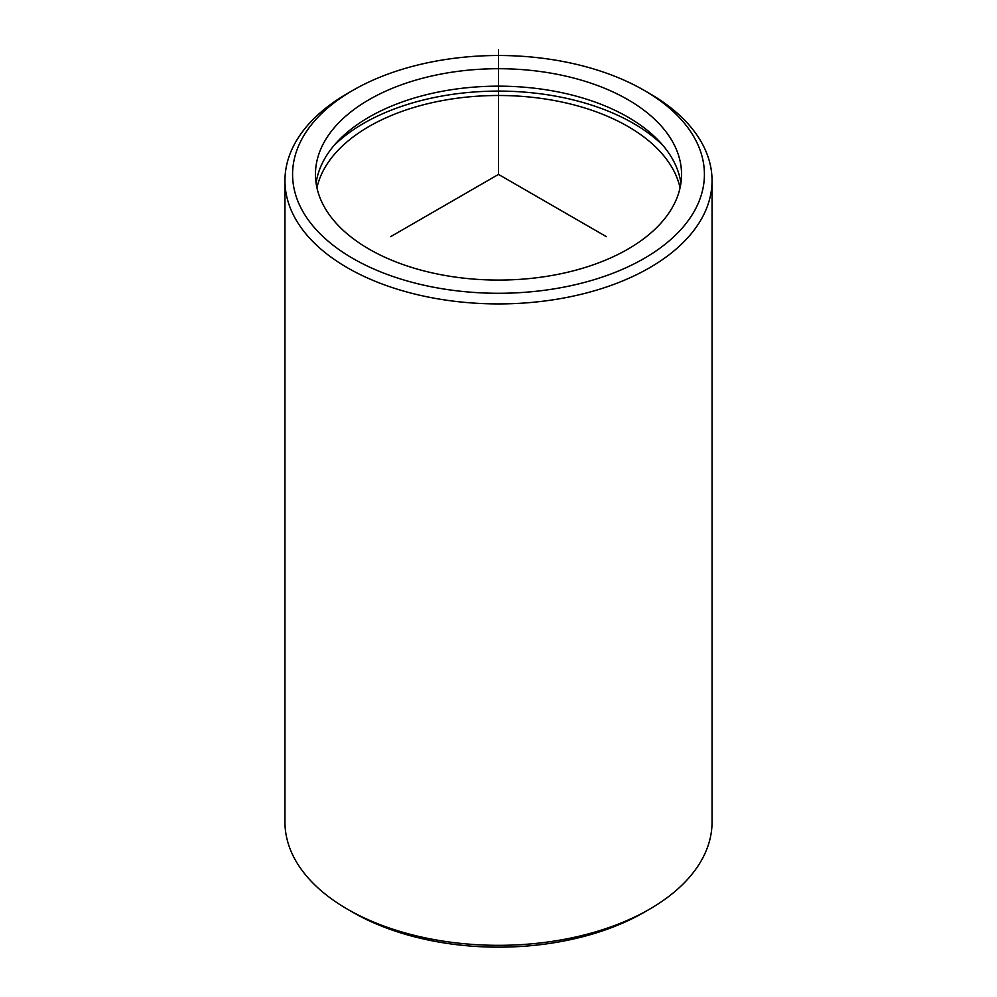 <?xml version="1.0" encoding="UTF-8"?>
<svg xmlns="http://www.w3.org/2000/svg" width="997" height="997" viewBox="0 0 997 997"><rect width="100%" height="100%" fill="white"/><g stroke="black" fill="none" stroke-linecap="round" stroke-linejoin="round"><path stroke-width="1.5" d="M316.086 183.112A183.049 105.682 180 0 1 479.968 86.702A183.049 105.682 180 0 1 674.134 162.075A183.049 105.682 180 0 1 680.914 183.112M674.134 144.64A183.049 105.682 180 0 1 681.549 174.4A183.049 105.682 180 0 1 524.534 278.998A183.049 105.682 180 0 1 322.866 204.148A183.049 105.682 180 0 1 315.451 174.4A183.049 105.682 180 0 1 472.466 69.79A183.049 105.682 180 0 1 674.134 144.64M333.858 145.649A190.676 110.081 180 0 1 663.142 145.649M316.934 187.785A183.049 105.682 180 0 1 484.019 95.824A183.049 105.682 180 0 1 674.134 171.422A183.049 105.682 180 0 1 680.066 187.785M696.093 140.926A205.918 118.892 180 0 1 556.476 288.469A205.918 118.892 180 0 1 300.907 207.862A205.918 118.892 180 0 1 352.888 90.328A205.918 118.892 180 0 1 644.112 90.328A205.918 118.892 180 0 1 696.093 140.926M644.112 90.328L649.508 93.444A213.545 123.292 180 0 1 703.408 145.911A213.545 123.292 180 0 1 712.045 180.619A213.545 123.292 180 0 1 528.871 302.664A213.545 123.292 180 0 1 293.592 215.34A213.545 123.292 180 0 1 284.955 180.619A213.545 123.292 180 0 1 347.492 93.444L352.888 90.328M712.045 180.619L712.045 822.039A213.545 123.292 180 0 1 649.508 909.214L644.112 912.33A205.918 118.892 180 0 1 352.888 912.33L347.492 909.214A213.545 123.292 180 0 1 293.592 856.747A213.545 123.292 180 0 1 284.955 822.039L284.955 180.619M649.508 909.214A213.545 123.292 180 0 1 347.492 909.214M606.363 236.663L498.5 174.4L390.637 236.663M498.5 174.4L498.5 49.85"/></g></svg>
